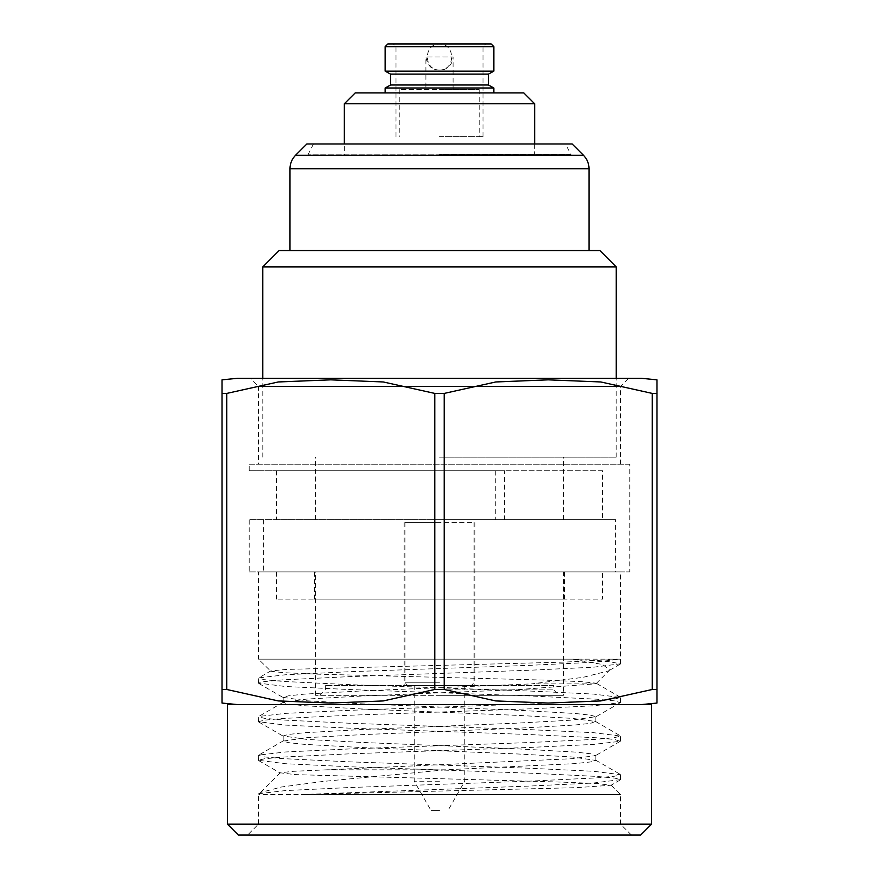 <?xml version="1.0" encoding="UTF-8"?>
<svg xmlns="http://www.w3.org/2000/svg" width="879" height="879" viewBox="0 0 879 879"><rect width="100%" height="100%" fill="white"/><g stroke="black" fill="none" stroke-linecap="round" stroke-linejoin="round"><path stroke-width="0.66" stroke-dasharray="4.39 3.3" d="M589.018 250.559L289.982 250.559L589.018 250.559M572.163 143.991L306.837 143.991M439.5 143.991L565.56 143.991L439.5 143.991M439.5 154.319L571.075 154.319L439.5 154.319M571.075 154.869L307.925 154.869L571.075 154.869L565.56 143.991M599.896 250.559L279.104 250.559M616.201 266.875L262.799 266.875M439.5 457.168L616.201 457.168L439.5 457.168M439.5 519.698L563.461 519.698L439.5 519.698M495.284 519.698L276.391 519.698L615.663 519.698L495.284 519.698L495.284 470.759L276.391 470.759L602.609 470.759L602.609 519.698M615.663 519.698L249.196 519.698L615.663 519.698L615.663 571.888L263.337 571.888L615.663 571.888M602.609 571.888L276.391 571.888L602.609 571.888L602.609 599.082L276.391 599.082L602.609 599.082M564.549 599.082L314.451 599.082L564.549 599.082L564.549 571.888L314.451 571.888L564.549 571.888M439.5 571.888L563.461 571.888L439.5 571.888M563.461 695.311L315.539 695.311L563.461 695.311L563.461 571.888M439.5 695.311L559.121 695.311L439.5 695.311M439.5 689.883L553.682 689.883L439.5 689.883M553.682 685.532L325.318 685.532L553.682 685.532L553.682 689.883L559.121 695.311M602.609 470.759L249.196 470.759L504.59 470.759L504.59 519.698M504.59 470.759L495.284 470.759M249.196 470.759L249.196 464.244L629.803 464.244L629.803 571.888L249.196 571.888L249.196 519.698M249.196 571.888L629.803 571.888M629.803 464.244L249.196 464.244M258.448 571.888L620.552 571.888L258.448 571.888L258.448 659.162L620.332 659.162L593.852 662.261L530.026 665.315L348.974 671.743L285.411 674.775L258.712 677.874L270.589 671.007L285.895 669.446L564.757 662.096L620.332 659.162M260.931 792.408L258.448 793.979L259.283 794.539L620.552 794.539L301.244 794.539L530.026 786.035L593.589 783.002L620.552 779.596L614.597 778.08L596.303 776.388L530.026 773.168L348.974 766.73L285.411 763.708L258.448 760.302L264.436 758.775L282.741 757.083L348.974 753.863L530.026 747.425L593.589 744.403L620.288 741.305L614.597 739.47L596.303 737.778L530.026 734.558L348.974 728.131L285.411 725.098L258.448 721.692L264.414 720.165L282.708 718.473L348.974 715.264L530.026 708.826L593.589 705.793L620.288 702.706L614.586 700.871L596.281 699.179L530.026 695.959L348.974 689.521L285.411 686.499L258.448 683.093L264.403 681.566L282.697 679.874L348.974 676.654L530.026 670.227L593.589 667.194L620.552 663.788L608.455 661.568L572.592 659.162L258.448 659.162L270.578 670.996M258.448 683.082L258.712 677.874M258.448 721.703L258.712 716.473L285.411 713.374L348.974 710.353L530.026 703.914L596.27 700.706L614.575 699.014L620.552 697.486L593.589 694.08L530.026 691.048L348.974 684.62L282.697 681.401L264.403 679.709L258.448 678.181M258.448 760.313L258.712 755.083L285.411 751.984L348.974 748.952L530.026 742.524L596.303 739.305L614.597 737.613L620.552 736.086L593.589 732.679L530.026 729.647L348.974 723.219L282.697 720L264.403 718.308L258.448 716.781M258.712 793.682L285.411 790.584L348.974 787.562L530.026 781.123L596.303 777.904L614.597 776.212L620.552 774.685L593.589 771.29L530.026 768.257L348.974 761.818L282.73 758.61L264.425 756.918L258.448 755.391M247.57 835.05L631.43 835.05L247.57 835.05L258.448 824.172L620.552 824.172L258.448 824.172L258.448 794.012M640.67 835.05L238.33 835.05M651.548 824.172L227.452 824.172M651.548 704.562L227.452 704.562M641.692 704.562L237.308 704.562L641.692 704.562M226.727 393.418L222.013 393.418L222.013 689.477L226.727 689.477L226.727 393.418L278.203 381.969L330.735 379.838L383.233 381.958L434.786 393.418L434.786 689.477L383.31 700.926L330.79 703.057L278.28 700.937L226.727 689.477M434.786 689.477L444.214 689.477L444.214 393.418L495.69 381.969L548.21 379.838L600.72 381.958L652.273 393.418L652.273 689.477L600.796 700.926L548.265 703.057L495.767 700.937L444.214 689.477M652.273 689.477L656.987 689.477L656.987 393.418L652.273 393.418M237.308 378.333L641.692 378.333M444.214 393.418L434.786 393.418M250.284 378.333L628.716 378.333L250.284 378.333L258.448 386.485L620.552 386.485L258.448 386.485L258.448 464.244L620.552 464.244L258.448 464.244M259.283 794.539L260.92 792.397L281.599 786.969L323.219 781.42L445.642 769.806L574.877 763.62L590.677 761.928L595.819 760.412L572.152 756.973L517.654 753.973L361.346 747.535L304.123 744.326L288.323 742.623L283.181 741.107L306.848 737.668L361.346 734.668L517.654 728.241L574.877 725.021L590.677 723.329L595.501 721.439L572.152 718.363L517.654 715.374L361.346 708.935L304.123 705.716L288.323 704.024L283.181 702.497L306.848 699.069L361.346 696.069L517.654 689.63L594.665 683.895L531.553 683.895L583.041 677.346L608.532 670.886L609.685 670.018L602.697 664.535L572.592 659.162M594.665 683.895L596.138 683.192L581.393 681.643L544.65 680.093L317.824 674.171L283.653 672.699L270.523 671.226M445.642 769.806L327.109 769.806L572.152 758.709L595.501 755.643L590.677 753.753L574.877 752.061L517.654 748.842L361.346 742.414L306.848 739.415L283.181 735.976L288.323 734.459L304.123 732.756L361.346 729.548L517.654 723.109L572.152 720.11L595.819 716.671L590.677 715.154L574.877 713.462L517.654 710.243L361.346 703.804L306.848 700.805L283.181 697.377L288.323 695.849L304.123 694.157L361.346 690.938L531.553 683.895M327.109 769.806L293.125 771.322L280.181 772.806L295.366 774.619L562.956 782.145L597.72 783.585L610.927 785.255L576.415 787.661L301.244 794.539M474.836 685.532L404.164 685.532L474.836 685.532L474.836 522.412L404.164 522.412L474.836 522.412M439.5 522.412L404.977 522.412L439.5 522.412M439.5 682.807L404.977 682.807L439.5 682.807M439.5 685.532L407.691 685.532L439.5 685.532M439.5 781.222L414.218 781.222L439.5 781.222M439.5 810.581L431.073 810.581L439.5 810.581M344.348 154.869L534.652 154.869L344.348 154.869L344.348 143.991M344.348 103.755L534.652 103.755M355.226 92.888L523.774 92.888M385.134 92.888L493.866 92.888L385.134 92.888M385.134 87.988L493.866 87.988M390.562 84.999L488.438 84.999M390.562 74.122L488.438 74.122M385.134 71.133L493.866 71.133M385.134 46.664L493.866 46.664M387.848 43.95L491.152 43.95M440.038 70.045L439.5 70.045C455.674 70.188 455.652 43.796 439.5 43.961L393.287 43.95L439.5 43.95C423.326 43.807 423.348 70.199 439.5 70.034L440.038 70.045C443.807 70.661 452.443 67.024 453.092 57.003L425.908 57.003L453.092 57.003L453.092 89.625L439.511 89.625L479.187 89.625L399.813 89.625L453.048 89.625M439.5 46.664L396 46.664L439.5 46.664M439.5 136.652L483 136.652L439.5 136.652M589.018 168.735L289.982 168.735M295.553 155.275L583.447 155.275M313.44 143.991L307.925 154.869M616.201 457.168L616.201 378.333M262.799 457.168L262.799 378.333M563.461 519.698L563.461 457.168M315.539 519.698L315.539 457.168M263.337 519.698L263.337 571.888M276.391 571.888L276.391 599.082M314.451 571.888L314.451 599.082M315.539 695.311L315.539 571.888M325.318 685.532L325.318 689.883L319.879 695.311M276.391 470.759L276.391 519.698M620.552 663.799L620.552 571.888M620.552 702.398L620.552 697.476M620.552 740.986L620.552 736.086M631.43 835.05L620.552 824.172L620.552 794.539L610.993 784.98M620.552 779.585L620.552 774.696M620.552 464.244L620.552 386.485L628.716 378.333M596.259 683.455L609.696 670.018M283.181 697.366L283.181 702.497M283.181 735.965L283.181 741.118M595.819 716.671L595.819 721.813M595.819 755.281L595.819 760.412M280.181 772.806L259.81 793.177M595.501 760.049L620.288 774.377M283.499 740.744L258.712 755.083M595.501 721.439L620.288 735.778M283.499 702.134L258.712 716.473M620.288 697.168L596.127 683.203M620.288 664.095L608.532 670.897M620.288 702.706L595.501 717.033M258.712 683.401L283.499 697.739M620.288 741.305L595.501 755.643M258.712 722L283.499 736.338M620.288 779.915L610.96 785.31M258.712 760.61L280.236 773.059M404.164 522.412L404.164 685.532M404.977 522.412L404.977 682.807L407.691 685.532M474.023 522.412L474.023 682.807L471.309 685.532M414.218 685.532L414.218 781.222L431.073 810.581M464.782 685.532L464.782 781.222L447.927 810.581M534.652 143.991L534.652 154.869M483 136.652L483 46.664L485.713 43.95M396 136.652L396 46.664L393.287 43.95M399.813 89.625L399.813 136.652M479.187 89.625L479.187 136.652M438.962 70.045C431.853 70.045 427.502 65.694 425.908 57.003L425.908 89.625"/><path stroke-width="1.32" d="M289.982 250.559L289.982 168.735L589.018 168.735L589.018 250.559M295.553 155.275L306.837 143.991L572.163 143.991L583.447 155.275L295.553 155.275C291.916 159.022 290.059 163.505 289.982 168.735M439.5 250.559L599.896 250.559L616.201 266.875L262.799 266.875L279.104 250.559L439.5 250.559M227.452 824.172L238.33 835.05L640.67 835.05L651.548 824.172L651.548 704.562L227.452 704.562L227.452 824.172L651.548 824.172M226.727 689.477L222.013 689.477L222.013 703.057L222.013 379.838L222.013 393.418L222.013 379.838L222.013 393.418L226.727 393.418L226.727 689.477L278.203 700.926L330.735 703.057L383.233 700.937L434.786 689.477L434.786 393.418L383.31 381.969L330.79 379.838L278.28 381.958L226.727 393.418M652.273 393.418L656.987 393.418L656.987 379.838L656.987 703.057L656.987 689.477L656.987 703.057L656.987 689.477L652.273 689.477L652.273 393.418L600.796 381.969L548.265 379.838L495.767 381.958L444.214 393.418L444.214 689.477L495.69 700.926L548.21 703.057L600.72 700.937L652.273 689.477M656.987 703.057L641.692 704.562M444.214 689.477L434.786 689.477M656.987 379.838L641.692 378.333L237.308 378.333L222.013 379.838M434.786 393.418L444.214 393.418M344.348 103.755L355.226 92.888L523.774 92.888L534.652 103.755L344.348 103.755L344.348 143.991M488.438 84.999L390.562 84.999L390.562 74.122L488.438 74.122L488.438 84.999L493.866 87.988L385.134 87.988L385.134 92.888M488.438 74.122L493.866 71.133L385.134 71.133L390.562 74.122M385.134 46.664L387.848 43.95L491.152 43.95L493.866 46.664L385.134 46.664L385.134 71.133M583.447 155.275C587.084 159.022 588.941 163.505 589.018 168.735M616.201 378.333L616.201 266.875M262.799 378.333L262.799 266.875M222.013 703.057L237.308 704.562M534.652 103.755L534.652 143.991M493.866 87.988L493.866 92.888M390.562 84.999L385.134 87.988M493.866 46.664L493.866 71.133"/></g></svg>

